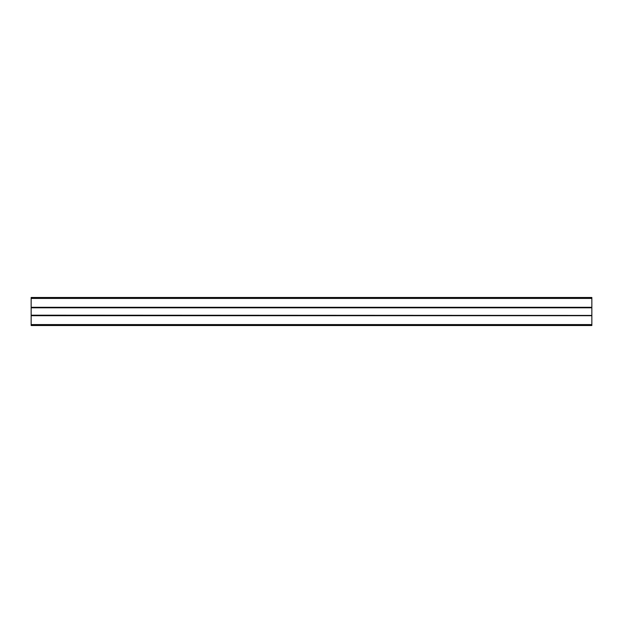 <?xml version="1.0" encoding="UTF-8"?>
<svg xmlns="http://www.w3.org/2000/svg" width="623" height="623" viewBox="0 0 623 623"><rect width="100%" height="100%" fill="white"/><g stroke="black" fill="none" stroke-linecap="round" stroke-linejoin="round"><path stroke-width="0.93" d="M31.15 325.518L591.85 325.518L591.85 315.425L31.15 315.425L31.15 325.518M31.15 298.417L591.85 298.417L591.85 297.483L31.15 297.483L31.15 315.425M31.15 315.183L591.85 315.425M31.15 307.817L591.85 307.817L591.85 315.183M31.15 307.575L591.85 307.817M591.85 298.417L591.85 307.575M31.15 324.583L591.85 324.583M31.15 315.705L591.85 315.705M31.15 307.295L591.85 307.295"/></g></svg>
